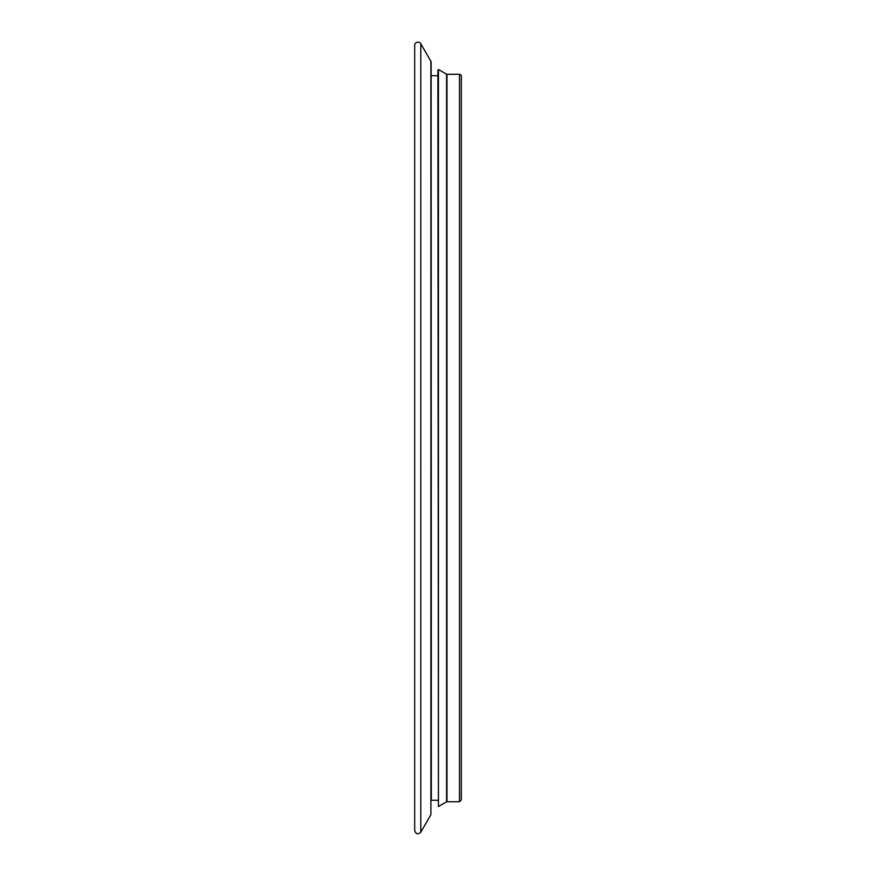 <?xml version="1.0" encoding="UTF-8"?>
<svg xmlns="http://www.w3.org/2000/svg" width="876" height="876" viewBox="0 0 876 876"><rect width="100%" height="100%" fill="white"/><g stroke="black" fill="none" stroke-linecap="round" stroke-linejoin="round"><path stroke-width="1.31" d="M446.596 74.197L438.438 69.489L438.438 806.511L437.89 70.43L438.438 69.489L446.596 74.197L446.596 801.803L459.495 801.704L461.324 799.887L461.324 76.113A1.818 1.818 180 0 0 459.495 74.296L446.968 74.296A0.734 0.734 0 0 1 446.596 74.197A0.734 0.734 180 0 0 446.968 74.296L446.968 801.704M431.145 62.196A1.818 1.818 -0 0 0 430.893 61.287L430.893 814.713L431.145 62.196A1.818 1.818 180 0 0 430.893 61.287L420.798 43.8A3.274 3.274 180 0 0 414.676 45.442L414.676 78.96M437.89 75.752L431.145 75.708L431.331 800.248L437.89 800.248M430.893 61.287L420.798 43.8A3.274 3.274 -0 0 0 414.676 45.442L414.676 830.558C415.903 834.171 417.94 834.718 420.798 832.2L420.798 43.8M461.324 76.113A1.818 1.818 -0 0 0 459.495 74.296L459.495 801.704M430.893 814.713L420.798 832.2M446.596 801.803L438.438 806.511"/></g></svg>
